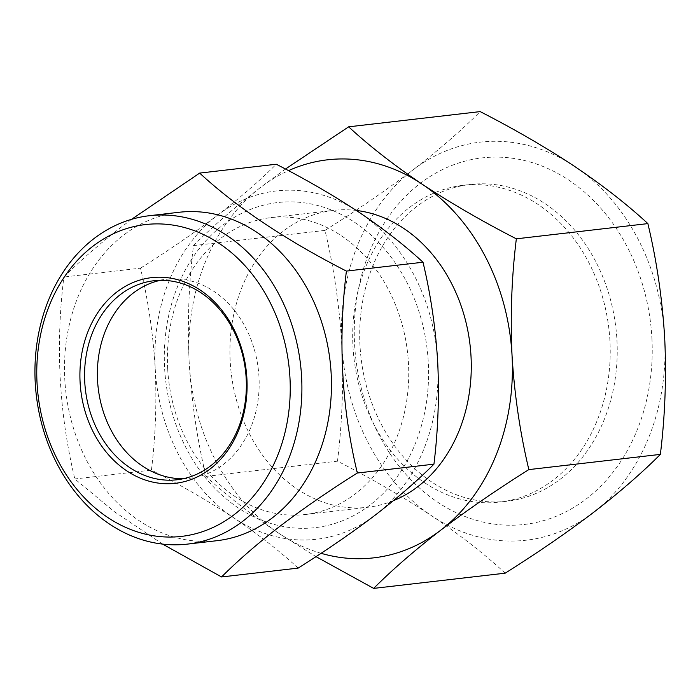 <?xml version="1.0" encoding="UTF-8"?>
<svg xmlns="http://www.w3.org/2000/svg" width="700" height="700" viewBox="0 0 700 700"><rect width="100%" height="100%" fill="white"/><g stroke="black" fill="none" stroke-linecap="round" stroke-linejoin="round"><path stroke-width="0.53" stroke-dasharray="3.5 2.62" d="M167.668 368.594A149.433 120.242 83.4 0 1 220.876 238.236A149.433 120.242 83.4 0 1 270.9 217.621A149.433 120.242 83.4 0 1 408.476 363.536A149.433 120.242 83.4 0 1 355.267 493.894A149.433 120.242 83.4 0 1 305.244 514.509A149.433 120.242 83.4 0 1 167.668 368.594M370.02 505.067A163.625 131.67 83.4 0 1 186.681 449.102A163.625 131.67 83.4 0 1 222.862 225.129A163.625 131.67 83.4 0 1 406.201 281.085A163.625 131.67 83.4 0 1 370.02 505.067M160.396 280.306A100.179 80.614 83.4 0 1 166.758 279.248A100.179 80.614 83.4 0 1 253.794 347.637A100.179 80.614 83.4 0 1 223.317 464.459A100.179 80.614 83.4 0 1 189.787 478.284A100.179 80.614 83.4 0 1 183.347 478.704M216.965 540.689A165.296 133.009 83.4 0 1 73.36 427.849A165.296 133.009 83.4 0 1 123.638 235.095A165.296 133.009 83.4 0 1 178.972 212.284M131.574 219.327L122.553 226.126C99.776 243.705 80.229 260.671 63.884 277.025C55.396 345.572 59.036 412.886 74.821 478.957L114.284 511.595L162.627 544.101M651.901 338.047A184.494 148.461 83.4 0 1 513.205 525.21A184.494 148.461 83.4 0 1 354.585 344.295A184.494 148.461 83.4 0 1 493.273 157.133A184.494 148.461 83.4 0 1 651.901 338.047M616.945 340.183A159.451 128.31 83.4 0 1 506.791 501.279A159.451 128.31 83.4 0 1 359.993 345.581A159.451 128.31 83.4 0 1 470.146 184.485A159.451 128.31 83.4 0 1 616.945 340.183M352.975 346.395A159.451 128.31 -96.6 0 0 499.782 502.084A159.451 128.31 -96.6 0 0 609.936 340.988A159.451 128.31 -96.6 0 0 463.129 185.299A159.451 128.31 -96.6 0 0 352.975 346.395M393.4 500.692A149.433 120.242 83.4 0 1 367.78 507.273A149.433 120.242 83.4 0 1 230.195 361.358A149.433 120.242 83.4 0 1 333.428 210.385A149.433 120.242 83.4 0 1 356.291 210.446M505.181 573.178C484.566 554.111 460.136 535.036 431.891 515.952C403.025 496.895 371.56 478.634 337.496 461.177C342.221 422.546 343.656 383.679 341.801 344.566A200.357 161.227 83.4 0 1 413.149 169.785A200.357 161.227 83.4 0 1 574.586 166.39A200.357 161.227 83.4 0 1 664.676 337.776A200.357 161.227 83.4 0 1 593.337 512.558A200.357 161.227 83.4 0 1 431.891 515.952A200.357 161.227 83.4 0 1 341.801 344.566C339.351 305.034 333.751 266.98 324.993 230.396L193.471 245.612C188.764 283.754 187.329 322.621 189.166 362.224A200.357 161.227 83.4 0 1 260.514 187.442A200.357 161.227 83.4 0 1 288.496 170.651M285.46 169.041L260.514 187.442C234.334 207.655 211.995 227.045 193.471 245.612M321.064 553.298A200.357 161.227 83.4 0 1 279.256 533.61A200.357 161.227 83.4 0 1 189.166 362.224C191.546 401.275 197.146 439.329 205.966 476.394C226.581 495.46 251.011 514.535 279.256 533.61L315.989 556.631M337.496 461.177L205.966 476.394M324.993 230.396C357.088 210.219 386.479 190.015 413.149 169.785C439.32 149.564 461.668 130.174 480.183 111.606M298.148 568.102C280.105 551.416 258.729 534.73 234.019 518.035C208.758 501.349 181.221 485.38 151.419 470.102L74.821 478.957M151.419 470.102C155.549 436.45 156.8 402.439 155.181 368.069C153.072 333.664 148.173 300.37 140.481 268.161L63.884 277.025M140.481 268.161C168.674 250.443 194.381 232.759 217.612 215.127C240.634 197.33 260.19 180.364 276.273 164.229M155.181 368.069A175.315 141.067 83.4 0 1 217.612 215.127A175.315 141.067 83.4 0 1 358.873 212.161A175.315 141.067 83.4 0 1 437.701 362.127A175.315 141.067 83.4 0 1 375.279 515.06A175.315 141.067 83.4 0 1 234.019 518.035A175.315 141.067 83.4 0 1 155.181 368.069M176.986 479.762L189.787 478.284M499.782 502.084L506.791 501.279M270.9 217.621L333.428 210.385M305.244 514.509L367.78 507.273M463.129 185.299L470.146 184.485M153.956 280.735L166.758 279.248"/><path stroke-width="1.05" d="M234.08 514.727A156.949 126.289 -96.6 0 0 268.783 299.889A156.949 126.289 -96.6 0 0 92.934 246.216A156.949 126.289 -96.6 0 0 58.223 461.055A156.949 126.289 -96.6 0 0 234.08 514.727M94.098 238.507A165.296 133.009 83.4 0 1 149.433 215.705A165.296 133.009 83.4 0 1 293.037 328.545A165.296 133.009 83.4 0 1 242.751 521.299A165.296 133.009 83.4 0 1 187.425 544.11A165.296 133.009 83.4 0 1 43.811 431.261A165.296 133.009 83.4 0 1 94.098 238.507M183.347 478.704A100.179 80.614 83.4 0 1 101.649 406.07A100.179 80.614 83.4 0 1 133.227 293.072A100.179 80.614 83.4 0 1 160.396 280.306M210.516 465.946A100.179 80.614 83.4 0 1 176.986 479.762A100.179 80.614 83.4 0 1 89.95 411.373A100.179 80.614 83.4 0 1 120.426 294.551A100.179 80.614 83.4 0 1 153.956 280.735A100.179 80.614 83.4 0 1 240.993 349.116A100.179 80.614 83.4 0 1 210.516 465.946M210.053 469.026A103.521 83.3 83.4 0 1 94.062 433.624A103.521 83.3 83.4 0 1 116.953 291.926A103.521 83.3 83.4 0 1 232.943 327.329A103.521 83.3 83.4 0 1 210.053 469.026M149.433 215.705L178.972 212.284A165.296 133.009 83.4 0 1 322.586 325.132A165.296 133.009 83.4 0 1 272.3 517.886A165.296 133.009 83.4 0 1 216.965 540.689L187.425 544.11M162.627 544.101L221.55 576.957C237.895 560.604 257.442 543.637 280.21 526.059C303.783 508.2 329.49 490.516 357.341 473.025C341.574 407.277 337.934 339.973 346.404 271.084C285.486 239.907 236.582 207.244 199.675 173.093L131.574 219.327M356.291 210.446A149.433 120.242 83.4 0 1 471.012 356.3A149.433 120.242 83.4 0 1 393.4 500.692M288.496 170.651A200.357 161.227 83.4 0 1 421.951 184.048C393.645 164.92 369.215 145.845 348.661 126.822L285.46 169.041M315.989 556.631L373.66 588.394C392.236 569.782 414.584 550.392 440.703 530.215C467.442 509.933 496.825 489.729 528.85 469.604C520.021 432.539 514.421 394.485 512.041 355.434C510.213 315.831 511.648 276.964 516.346 238.822C482.213 221.322 450.748 203.061 421.951 184.048A200.357 161.227 83.4 0 1 512.041 355.434A200.357 161.227 83.4 0 1 440.703 530.215A200.357 161.227 83.4 0 1 321.064 553.298M348.661 126.822L480.183 111.606C514.325 129.115 545.79 147.367 574.586 166.39C602.892 185.509 627.322 204.584 647.876 223.606C656.626 260.19 662.226 298.252 664.676 337.776C666.531 376.889 665.096 415.756 660.371 454.387C641.795 472.999 619.456 492.389 593.337 512.558C566.597 532.84 537.206 553.053 505.181 573.178L373.66 588.394M647.876 223.606L516.346 238.822M660.371 454.387L528.85 469.604M346.404 271.084L423.001 262.229C405.011 245.586 383.635 228.891 358.873 212.161C333.672 195.519 306.145 179.541 276.273 164.229L199.675 173.093M423.001 262.229C430.701 294.507 435.601 327.81 437.701 362.127C439.32 396.576 438.06 430.588 433.939 464.161L357.341 473.025M433.939 464.161C417.856 480.296 398.3 497.262 375.279 515.06C352.047 532.691 326.331 550.375 298.148 568.102L221.55 576.957"/></g></svg>
